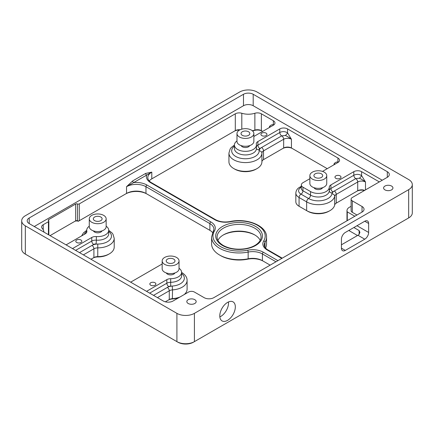 <?xml version="1.0" encoding="UTF-8"?>
<svg xmlns="http://www.w3.org/2000/svg" width="434" height="434" viewBox="0 0 434 434"><rect width="100%" height="100%" fill="white"/><g stroke="black" fill="none" stroke-linecap="round" stroke-linejoin="round"><path stroke-width="0.65" d="M194.405 313.359L408.676 189.653A12.369 7.139 0 0 0 412.3 184.602L412.3 212.882A12.369 7.139 180 0 1 408.676 217.928L407.705 218.492A10.996 6.347 0 0 0 407.721 218.481L194.405 341.639A12.369 7.139 180 0 1 176.915 341.639L25.324 254.118A12.369 7.139 180 0 1 21.7 249.067L21.7 220.792A12.369 7.139 0 0 0 25.324 225.843L176.915 313.359A12.369 7.139 0 0 0 194.405 313.359L194.405 341.639L193.434 342.198A10.996 6.347 0 0 1 177.886 342.198L176.915 341.639L177.886 342.198M25.324 254.118L26.295 254.677A10.996 6.347 0 0 0 26.295 254.677L25.324 254.118L25.324 225.843M92.936 258.116L93.907 257.552L92.936 258.116A6.873 3.966 180 0 1 97.769 256.955A15.119 8.729 0 0 0 108.408 254.395L109.379 253.836A16.492 9.521 180 0 1 97.775 256.624A5.496 3.174 0 0 0 93.907 257.552L90.966 259.25M179.942 297.024A16.492 9.521 180 0 1 172.52 298.635A5.496 3.174 0 0 0 169.271 299.547L168.3 300.106A6.873 3.966 180 0 1 172.358 298.972A15.119 8.729 0 0 0 179.063 297.534M219.631 255.046L220.602 255.61A26.111 15.076 0 0 0 247.706 259.174A15.119 8.729 180 0 1 263.395 261.241L262.424 260.677A13.742 7.937 0 0 0 248.156 258.8A27.483 15.868 180 0 1 219.631 255.046A27.483 15.868 180 0 1 211.58 243.827L211.58 237.094A27.483 15.868 0 0 0 248.156 252.067A13.742 7.937 180 0 1 262.424 253.944L275.981 261.778M125.556 194.003L126.527 193.439L125.556 194.003A15.119 8.729 180 0 1 146.936 194.003L145.965 193.439A13.742 7.937 0 0 0 126.527 193.439L78.304 221.28L77.464 220.787A1.373 0.792 0 0 0 75.652 220.857L50.056 235.635M74.681 221.416A2.75 1.59 180 0 1 78.304 221.28L79.281 220.722A1.373 0.792 180 0 1 77.464 220.787L77.464 203.958A1.373 0.792 0 0 0 75.652 204.023L75.652 220.857L74.681 221.416L75.652 220.857M350.363 231.387A6.873 3.966 0 0 0 350.374 231.393L349.403 230.834A8.246 4.763 180 0 1 348.806 230.449M364.685 190.369A5.496 3.174 0 0 0 357.714 190.748L356.743 191.313A6.873 3.966 180 0 1 364.446 190.504M307.614 211.195L306.643 210.636L307.614 211.195A15.119 8.729 0 0 0 328.994 211.195L329.965 210.636A16.492 9.521 180 0 1 306.643 210.636L299.064 206.258A10.996 6.347 180 0 1 295.842 201.772L295.842 193.022A10.996 6.347 0 0 0 299.064 197.508L306.643 201.886A16.492 9.521 0 0 0 323.715 204.148A16.492 9.521 0 0 0 334.685 196.26L334.685 205.011A16.492 9.521 180 0 1 329.965 210.636M300.024 206.812A9.619 5.555 0 0 0 300.035 206.823L299.064 206.258L299.064 197.508A2.75 1.59 -60 0 1 301.006 194.144A8.246 4.763 180 0 1 301.006 187.412L301.342 187.217M282.697 148.558L283.668 147.999L282.697 148.558A6.873 3.966 180 0 1 292.413 148.558L291.442 147.999A5.496 3.174 0 0 0 283.668 147.999L263.525 159.625A5.496 3.174 0 0 0 261.914 161.86A16.492 9.521 180 0 1 257.085 168.56A16.492 9.521 180 0 1 233.763 168.56A16.492 9.521 180 0 1 228.935 161.828L228.935 153.072A16.492 9.521 0 0 0 245.394 162.593A16.492 9.521 0 0 0 261.914 153.11A2.75 2.246 -179.6 0 0 259.169 150.858A13.742 7.937 0 0 0 259.06 149.833A2.75 1.59 180 0 1 259.841 148.515L261.583 147.511A8.246 4.763 0 0 0 259.169 150.858A13.742 7.937 180 0 1 241.054 158.35A13.742 7.937 180 0 1 234.431 146.068M233.763 168.56L234.734 169.119A15.119 8.729 0 0 0 256.114 169.119L257.085 168.56M252.561 130.949A12.369 7.139 0 0 0 254.221 130.52A6.873 3.966 180 0 1 262.348 131.204L261.377 130.645A5.496 3.174 0 0 0 254.877 130.097A13.742 7.937 180 0 1 252.29 130.715M240.121 129.761A5.496 3.174 0 0 0 235.304 130.645L234.327 131.204A6.873 3.966 180 0 1 239.557 130.048M223.043 235.13A23.36 13.487 180 0 1 255.083 235.13M80.957 240.007A3.022 1.747 0 0 0 77.659 239.628A3.022 1.747 0 0 0 75.793 241.239A3.022 1.747 0 0 0 78.82 242.986A3.022 1.747 0 0 0 81.842 241.239A3.022 1.747 0 0 0 80.957 240.007M155.003 282.756A3.022 1.747 0 0 0 151.71 282.377A3.022 1.747 0 0 0 149.844 283.993A3.022 1.747 0 0 0 152.866 285.735A3.022 1.747 0 0 0 155.887 283.993A3.022 1.747 0 0 0 155.003 282.756M340.12 175.878A3.022 1.747 0 0 0 336.827 175.504A3.022 1.747 0 0 0 334.961 177.115A3.022 1.747 0 0 0 337.983 178.862A3.022 1.747 0 0 0 341.005 177.115A3.022 1.747 0 0 0 340.12 175.878M266.075 133.13A3.022 1.747 0 0 0 262.776 132.75A3.022 1.747 0 0 0 260.91 134.361A3.022 1.747 0 0 0 263.937 136.108A3.022 1.747 0 0 0 266.959 134.361A3.022 1.747 0 0 0 266.075 133.13M260.216 240.355A21.988 12.694 0 0 0 254.612 234.848L254.612 234.848A21.988 12.694 0 0 0 223.515 234.848A21.988 12.694 0 0 0 217.917 240.355M212.606 232.591A13.742 7.937 0 0 0 209.877 230.34L145.965 193.439L145.965 186.707L209.877 223.608A13.742 7.937 180 0 1 213.902 229.217L211.58 237.094M209.877 230.34L209.877 223.608A1.373 0.792 120 0 1 210.848 221.926L146.936 185.025A15.119 8.729 0 0 0 133.645 182.6L151.792 172.124L145.65 173.426A1.373 0.792 -120 0 0 146.621 175.108A15.119 8.729 0 0 0 150.82 182.785A1.373 0.792 -60 0 1 151.509 182.714C151.352 182.643 149.231 181.537 148.092 179.269L147.766 177.734A13.742 7.937 180 0 1 151.792 172.124L151.792 178.857A13.742 7.937 0 0 0 149.204 180.935M270.154 265.141L262.424 260.677L262.424 253.944A1.373 0.792 120 0 1 263.395 252.262A15.119 8.729 0 0 0 247.706 250.201A26.111 15.076 180 0 1 220.602 246.631A26.111 15.076 180 0 1 214.423 230.986A15.119 8.729 0 0 0 210.848 221.926M168.3 300.106L165.327 301.825M157.433 297.626L169.271 290.791A5.496 3.174 180 0 1 172.52 289.885A16.492 9.521 0 0 0 187.092 280.429L187.092 289.18A16.492 9.521 180 0 1 184.19 294.577M83.388 254.877L93.907 248.801A5.496 3.174 180 0 1 97.775 247.874A16.492 9.521 0 0 0 114.207 238.353L114.207 247.103A16.492 9.521 180 0 1 109.379 253.836M43.921 232.092A13.742 7.937 0 0 0 42.272 228.463A5.496 3.174 0 0 1 41.61 226.955A5.496 3.174 0 0 1 43.221 224.709L48.429 221.703L48.429 234.691M48.657 220.76L48.657 219.609A1.373 0.792 0 0 0 48.255 220.168A1.373 0.792 0 0 0 48.543 220.656A1.373 0.792 180 0 1 48.83 221.139A1.373 0.792 180 0 1 48.429 221.703M150.82 182.785L214.732 219.68A15.119 8.729 0 0 0 230.427 221.747A26.111 15.076 180 0 1 257.53 225.311A26.111 15.076 180 0 1 263.704 240.962A1.373 1.058 31.3 0 1 265 242.346A27.483 15.868 0 0 0 266.552 237.094L266.552 243.827A27.483 15.868 180 0 1 265.559 248.053M151.792 178.857L234.327 131.204M262.668 131.388L261.377 130.645L261.377 113.811A5.496 3.174 0 0 0 254.877 113.263L254.877 130.097L254.221 130.52M263.525 159.625L263.525 150.875A2.75 1.59 -120 0 0 261.583 147.511L281.72 135.88L285.279 135.479C286.885 136.064 288.941 137.323 291.442 139.249L287.552 132.853A2.75 0.939 -44.9 0 1 285.279 135.479M327.247 168.669L291.442 147.999L291.442 139.249A5.496 3.174 180 0 0 283.668 139.249A2.75 1.59 -120 0 0 281.72 135.88A2.75 1.59 -120 0 1 279.778 132.516L257.899 145.146A2.75 1.59 -120 0 0 259.841 148.515M356.743 191.313L336.258 203.139A5.496 3.174 0 0 0 334.685 205.011M357.513 235.521L349.403 230.834L349.403 230.101M322.511 171.403L337.934 162.5A5.496 3.174 0 0 0 339.545 160.254A5.496 3.174 0 0 0 337.934 158.009L287.552 128.925A5.496 3.174 0 0 0 279.778 128.925L257.899 141.555A5.496 3.174 0 0 0 256.288 143.8A5.496 3.174 0 0 0 256.331 144.197A10.996 6.347 180 0 1 256.418 144.994A10.996 6.347 180 0 1 245.422 151.341A10.996 6.347 180 0 1 234.431 144.994A10.996 6.347 180 0 1 236.98 140.931M361.598 171.674A5.496 3.174 0 0 0 353.824 171.674L353.824 175.265C356.471 173.963 359.064 174.077 361.598 175.607A2.75 0.939 -44.9 0 1 359.325 178.228C360.931 178.813 362.987 180.072 365.488 181.998L361.598 175.607L361.598 171.674L379.332 181.911M347.699 220.369L347.271 220.119L347.271 211.873A8.246 4.763 180 0 1 346.983 210.636A8.246 4.763 180 0 1 349.403 207.268L351.106 206.286M347.271 220.119L347.287 220.608M353.873 227.524L359.119 230.552L359.922 232.38L359.119 234.387A5.496 3.174 -60 0 1 357.952 235.266L364.755 239.194A5.496 3.174 120 0 0 368.64 232.461L356.981 225.729M219.837 316.907A10.996 6.347 120 0 0 228.474 301.945M341.433 244.803L357.952 235.266M407.705 218.492L408.676 217.928L408.676 189.653M364.755 239.194L345.318 250.413L341.433 248.172L341.433 239.194A5.496 3.174 120 0 1 345.318 232.461L364.755 221.242L368.64 223.483A5.496 3.174 120 0 0 367.5 220.966A5.496 3.174 120 0 0 364.755 221.242M368.64 223.483L368.64 232.461M341.433 248.172A5.496 3.174 120 0 0 342.572 250.684A5.496 3.174 120 0 0 345.318 250.413M219.783 315.876A10.996 6.347 -60 0 1 224.584 304.814A10.996 6.347 -60 0 1 233.053 301.869A10.996 6.347 -60 0 1 233.053 314.563A10.996 6.347 -60 0 1 222.062 320.91A10.996 6.347 -60 0 1 219.783 315.876M412.3 184.602A12.369 7.139 0 0 0 408.676 179.557L257.085 92.035A12.369 7.139 0 0 0 239.595 92.035L25.324 215.741A12.369 7.139 0 0 0 21.7 220.792M145.65 173.426L132.674 180.918A1.373 0.792 -120 0 0 133.645 182.6L126.527 186.707L126.527 193.439M241.803 129.148L241.803 113.263A5.496 3.174 0 0 0 235.304 113.811L79.281 203.888A1.373 0.792 180 0 1 77.464 203.958M66.082 244.884L85.265 233.812A5.496 3.174 0 0 0 86.876 231.566A5.496 3.174 0 0 0 86.827 231.132A10.996 6.347 180 0 1 86.724 230.275A10.996 6.347 180 0 1 89.279 226.206M353.824 171.674L330.909 184.906L330.909 188.497A5.496 3.174 0 0 0 329.298 190.716A2.75 2.246 -179.2 0 0 332.048 192.973A2.75 1.59 180 0 1 332.851 191.861A2.75 1.59 -120 0 1 330.909 188.497L353.824 175.265A2.75 1.59 -120 0 0 355.771 178.629L359.325 178.228M338.428 162.175L337.934 161.942A2.75 2.04 -81.4 0 1 338.026 162.446M337.934 158.009L337.934 161.942C336.285 161.893 334.988 162.528 334.05 163.846L335.119 164.128M330.909 184.906A5.496 3.174 0 0 0 329.298 187.125A10.996 6.347 180 0 1 322.473 192.946A10.996 6.347 180 0 1 310.532 191.562L310.532 195.154A2.75 1.59 -60 0 1 308.585 198.517L301.006 194.144A2.75 1.59 -60 0 0 302.954 190.776A5.496 3.174 180 0 1 301.342 188.53L301.342 184.938A5.496 3.174 180 0 1 302.954 182.698L309.865 178.705M287.552 128.925L287.552 132.853C285.019 131.323 282.425 131.209 279.778 132.516L279.778 128.925M273.854 124.889L273.355 124.661A2.75 2.04 -81.4 0 1 273.453 125.16M253.863 136.471L273.355 125.214A5.496 3.174 0 0 0 274.966 122.974A5.496 3.174 0 0 0 273.355 120.728L273.355 124.661C271.706 124.612 270.409 125.247 269.471 126.565L270.539 126.842M106.156 226.206A10.996 6.347 180 0 1 108.712 230.275A10.996 6.347 180 0 1 96.337 236.568A5.496 3.174 0 0 0 91.764 237.474L91.764 241.065L75.614 250.385M179.041 268.283A10.996 6.347 180 0 1 181.591 272.351A10.996 6.347 180 0 1 170.687 278.699A5.496 3.174 0 0 0 166.846 279.626L146.551 291.344M130.661 282.171L162.159 263.981M273.355 120.728L261.377 113.811M347.271 211.873L354.844 216.246M351.106 199.19A4.123 2.382 0 0 0 352.316 200.871L362.032 206.486A6.873 3.966 180 0 1 364.045 209.291A6.873 3.966 180 0 1 362.032 212.096L213.843 297.653A6.873 3.966 180 0 1 204.126 297.653L194.405 292.044A4.123 2.382 0 0 0 188.578 292.044L173.03 301.017A6.873 3.966 180 0 1 163.309 301.017L29.208 223.597A6.873 3.966 180 0 1 27.196 220.792A6.873 3.966 180 0 1 29.208 217.987L243.479 94.276A6.873 3.966 180 0 1 253.196 94.276L387.302 171.701A6.873 3.966 180 0 1 389.309 174.506A6.873 3.966 180 0 1 387.302 177.311L352.316 197.508A4.123 2.382 0 0 0 351.106 199.19L351.106 210.636A4.123 2.382 180 0 0 352.316 212.318L356.981 215.014M34.264 226.515L243.479 105.722A6.873 3.966 180 0 1 253.196 105.722L382.245 180.229M72.505 248.59L91.764 237.474M48.657 219.609L75.652 204.023M241.803 113.263A13.742 7.937 0 0 0 254.877 113.263M329.298 187.125L329.298 190.716A10.996 6.347 180 0 1 322.473 196.537A10.996 6.347 180 0 1 310.532 195.154L302.954 190.776L302.954 187.184A5.496 3.174 180 0 1 301.342 184.938M302.954 187.184L310.532 191.562M166.331 272.964A4.4 2.539 0 0 0 170.6 274.89A4.4 2.539 0 0 0 174.864 272.964M241.158 145.607A4.4 2.539 0 0 0 245.422 147.533A4.4 2.539 0 0 0 249.691 145.607M93.451 230.888A4.4 2.539 0 0 0 97.721 232.814A4.4 2.539 0 0 0 101.985 230.888M314.037 187.689A4.4 2.539 0 0 0 318.306 189.609A4.4 2.539 0 0 0 322.57 187.689M391.576 186.061A4.671 2.696 180 0 1 392.944 187.971A4.671 2.696 180 0 1 390.058 190.461A4.671 2.696 180 0 1 384.969 189.88A4.671 2.696 180 0 1 383.596 187.971A4.671 2.696 180 0 1 386.482 185.475A4.671 2.696 180 0 1 391.576 186.061M194.795 299.672A4.671 2.696 180 0 1 196.163 301.581A4.671 2.696 180 0 1 193.282 304.071A4.671 2.696 180 0 1 188.188 303.485A4.671 2.696 180 0 1 186.821 301.581A4.671 2.696 180 0 1 189.701 299.086A4.671 2.696 180 0 1 194.795 299.672M315.192 177.425A4.4 2.539 180 0 1 313.907 175.629A4.4 2.539 180 0 1 318.306 173.09A4.4 2.539 180 0 1 322.701 175.629A4.4 2.539 180 0 1 319.988 177.973A4.4 2.539 180 0 1 315.192 177.425M312.334 179.074A8.441 4.872 0 0 0 321.534 180.132A8.441 4.872 0 0 0 326.748 175.629A8.441 4.872 0 0 0 318.306 170.752A8.441 4.872 0 0 0 309.865 175.629A8.441 4.872 0 0 0 312.334 179.074M309.865 175.629L309.865 183.484A8.441 4.872 0 0 0 312.334 186.929A8.441 4.872 0 0 0 321.534 187.987A8.441 4.872 0 0 0 326.748 183.484L326.748 175.629M167.491 262.7A4.4 2.539 180 0 1 166.2 260.905A4.4 2.539 180 0 1 170.6 258.366A4.4 2.539 180 0 1 174.994 260.905A4.4 2.539 180 0 1 172.282 263.248A4.4 2.539 180 0 1 167.491 262.7M164.632 264.349A8.441 4.872 0 0 0 173.828 265.407A8.441 4.872 0 0 0 179.041 260.905A8.441 4.872 0 0 0 170.6 256.033A8.441 4.872 0 0 0 162.159 260.905A8.441 4.872 0 0 0 164.632 264.349M162.159 260.905L162.159 268.76A8.441 4.872 0 0 0 164.632 272.205A8.441 4.872 0 0 0 173.828 273.263A8.441 4.872 0 0 0 179.041 268.76L179.041 260.905M242.313 135.343A4.4 2.539 180 0 1 241.027 133.553A4.4 2.539 180 0 1 245.422 131.008A4.4 2.539 180 0 1 249.821 133.553A4.4 2.539 180 0 1 247.109 135.896A4.4 2.539 180 0 1 242.313 135.343M239.454 136.998A8.441 4.872 0 0 0 248.655 138.05A8.441 4.872 0 0 0 253.863 133.553A8.441 4.872 0 0 0 245.422 128.676A8.441 4.872 0 0 0 236.98 133.553A8.441 4.872 0 0 0 239.454 136.998M236.98 133.553L236.98 141.403A8.441 4.872 0 0 0 239.454 144.853A8.441 4.872 0 0 0 248.655 145.905A8.441 4.872 0 0 0 253.863 141.403L253.863 133.553M94.607 220.624A4.4 2.539 180 0 1 93.321 218.828A4.4 2.539 180 0 1 97.721 216.289A4.4 2.539 180 0 1 102.115 218.828A4.4 2.539 180 0 1 99.402 221.172A4.4 2.539 180 0 1 94.607 220.624M91.748 222.273A8.441 4.872 0 0 0 100.948 223.331A8.441 4.872 0 0 0 106.156 218.828A8.441 4.872 0 0 0 97.721 213.951A8.441 4.872 0 0 0 89.279 218.828A8.441 4.872 0 0 0 91.748 222.273M89.279 218.828L89.279 226.684A8.441 4.872 0 0 0 91.748 230.128A8.441 4.872 0 0 0 100.948 231.186A8.441 4.872 0 0 0 106.156 226.684L106.156 218.828M217.076 237.094A21.988 12.694 180 0 1 230.649 225.365A21.988 12.694 180 0 1 254.612 228.116A21.988 12.694 180 0 1 261.051 237.094C261.078 239.698 259.521 242.161 256.391 244.488C253.375 246.604 249.512 248.036 244.798 248.78C236.514 249.854 229.326 248.742 223.233 245.443C219.11 242.915 217.06 240.132 217.076 237.094M247.706 259.174L248.156 258.8L248.156 252.067A1.373 0.369 78.6 0 0 247.706 250.201M172.358 298.972L172.52 289.885L172.2 286.066A8.246 4.763 0 0 0 167.329 287.427L168.788 286.581A2.75 1.59 180 0 1 170.708 286.12A13.742 7.937 0 0 0 172.2 286.066A13.742 7.937 180 0 0 183.229 281.313A13.742 7.937 180 0 0 181.591 273.425M97.769 256.955L97.769 244.044A8.246 4.763 0 0 0 91.965 245.438L93.706 244.429A2.75 1.59 60 0 1 91.764 241.065A5.496 3.174 0 0 1 96.337 240.159L96.337 236.568M153.549 295.38L167.329 287.427A2.75 1.59 -120 0 1 169.271 290.791L169.271 299.547M79.503 252.631L91.965 245.438A2.75 1.59 60 0 1 93.907 248.801L93.907 257.552M43.221 229.727L43.221 224.709M334.744 164.34A5.496 3.174 180 0 0 334.05 163.846L334.05 164.741M306.643 210.636L306.643 201.886A2.75 1.59 -60 0 1 308.585 198.517A13.742 7.937 180 0 0 322.815 200.405A13.742 7.937 180 0 0 331.956 193.83A13.742 7.937 0 0 0 332.048 192.973M365.488 189.902L365.488 181.998A5.496 3.174 180 0 0 357.714 181.998A2.75 1.59 -120 0 0 355.771 178.629L334.31 191.02A8.246 4.763 0 0 0 331.956 193.83A2.75 2.23 -168.5 0 1 334.685 196.26A5.496 3.174 180 0 1 336.258 194.383L357.714 181.998L357.714 190.748M336.258 203.139L336.258 194.383A2.75 1.59 -120 0 0 334.31 191.02L332.851 191.861M359.119 230.552L359.119 234.387M176.915 313.359L176.915 341.639M132.674 180.918L126.527 186.707A13.742 7.937 180 0 1 145.965 186.707A1.373 0.792 120 0 1 146.936 185.025M235.304 113.811L235.304 130.645M79.281 220.722L79.281 203.888M255.583 226.434A23.36 13.487 0 0 0 222.544 226.434A23.36 13.487 0 0 0 222.544 245.508A23.36 13.487 0 0 0 255.583 245.508A23.36 13.487 0 0 0 255.583 226.434M277.928 260.655L263.395 252.262M263.704 240.962A15.119 8.729 0 0 0 267.279 250.017L281.812 258.409M214.423 230.986A1.373 1.058 -148.7 0 0 213.251 231.393M214.732 219.68A1.373 0.792 -60 0 1 215.421 219.615L151.509 182.714M230.427 221.747A1.373 0.369 -101.4 0 0 230.156 221.524C224.535 222.496 219.626 221.861 215.421 219.615M267.279 250.017A1.373 0.792 -60 0 1 267.968 249.951C267.816 249.881 265.679 248.769 264.545 246.485L264.23 244.971A13.742 7.937 180 0 1 265 242.346L265 247.337M181.591 272.351L181.591 275.943A10.996 6.347 180 0 1 170.687 282.29L170.708 286.12M170.687 278.699L170.687 282.29A5.496 3.174 0 0 0 166.846 283.218A2.75 1.59 -120 0 0 168.788 286.581M166.846 279.626L166.846 283.218L149.659 293.14M93.706 244.429A2.75 1.59 180 0 1 95.995 243.979A2.75 0.282 94.2 0 0 96.337 240.159A10.996 6.347 180 0 0 108.712 233.861L108.712 230.275M84.31 234.36A13.742 7.937 180 0 1 86.724 231.349M108.712 231.349A13.742 7.937 180 0 1 110.019 239.644A13.742 7.937 180 0 1 97.769 244.044A13.742 7.937 0 0 1 95.995 243.979M86.827 231.132L86.827 231.995M301.342 187.569A2.75 1.59 60 0 1 301.006 187.412A2.75 1.59 60 0 0 299.634 187.271C297.344 188.497 296.08 190.412 295.842 193.022M256.418 148.347A2.75 2.224 167.6 0 0 259.06 149.833M257.899 141.555L257.899 145.146A5.496 3.174 0 0 0 256.418 146.703M256.418 144.994L256.418 148.585A10.996 6.347 180 0 1 245.422 154.933A10.996 6.347 180 0 1 234.431 148.585L234.431 144.994M181.689 272.438A2.75 1.59 120 0 0 181.591 272.389L181.689 272.438C185.356 274.765 187.157 277.429 187.092 280.429M269.471 127.46L269.471 126.565A5.496 3.174 180 0 1 270.17 127.059M261.914 161.86L261.914 153.11A5.496 3.174 180 0 1 263.525 150.875L283.668 139.249L283.668 147.999M29.208 223.597L29.208 217.987M243.479 105.722L243.479 94.276M253.196 105.722L253.196 94.276M387.302 177.311L387.302 171.701M352.316 212.318L352.316 200.871M362.032 212.096L362.032 206.486M48.83 234.924L48.83 221.139M300.035 206.823L299.064 206.258M350.374 231.393L349.403 230.834M346.983 210.636L346.983 220.781M266.552 237.094C267.04 225.761 246.903 217.776 230.156 221.524M282.214 258.176L267.968 249.951M114.207 238.353L112.976 234.203L112.005 232.912L108.712 230.308M86.724 230.308L83.491 232.841L81.641 235.901M301.342 186.289L299.634 187.271M234.431 145.027L231.154 147.609L230.172 148.916L228.935 153.072M86.724 230.275L86.724 232.309"/></g></svg>
